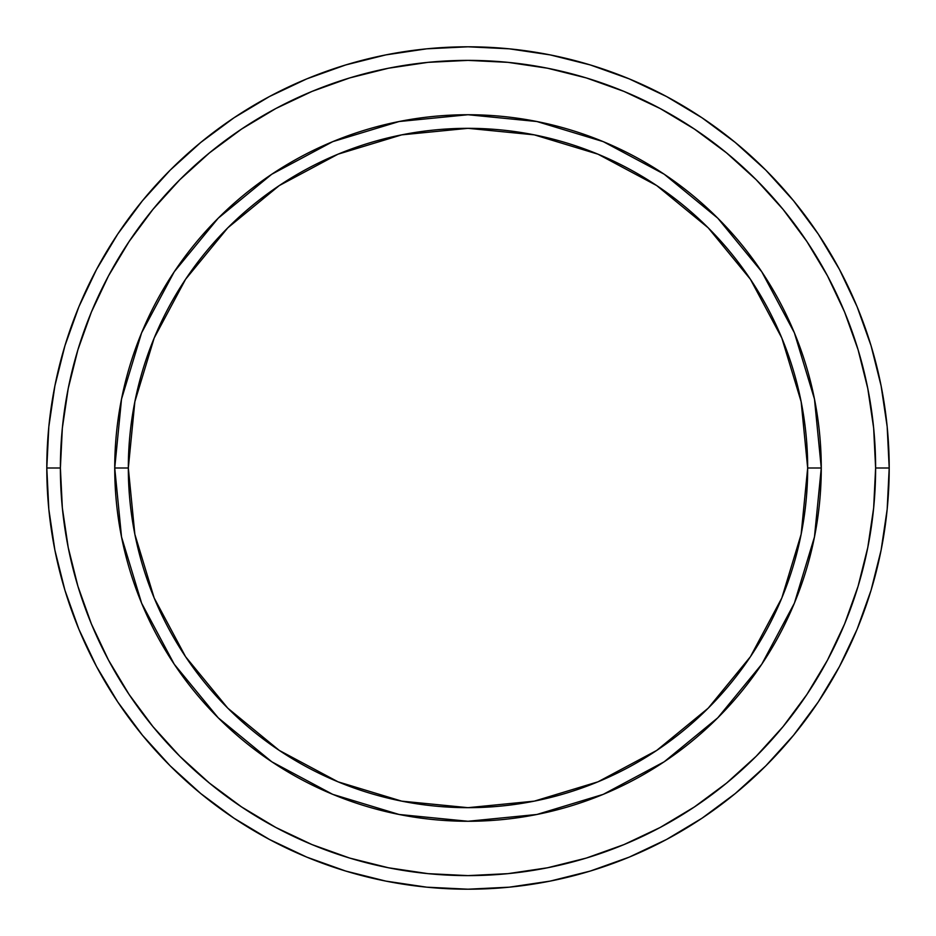 <?xml version="1.0" encoding="UTF-8"?>
<svg xmlns="http://www.w3.org/2000/svg" width="936" height="936" viewBox="0 0 936 936"><rect width="100%" height="100%" fill="white"/><g stroke="black" fill="none" stroke-linecap="round" stroke-linejoin="round"><path stroke-width="1.4" d="M141.628 603.193L121.528 536.913L114.73 468L128.326 468A339.674 339.674 0 0 1 468 128.326A339.674 339.674 0 0 1 807.674 468L821.27 468A353.27 353.27 0 0 0 468 114.73A353.27 353.27 0 0 0 114.73 468A353.27 353.27 0 0 1 468 114.73A353.27 353.27 0 0 1 821.27 468A353.27 353.27 0 0 1 468 821.27A353.27 353.27 0 0 1 114.73 468L121.528 399.087L141.582 332.923M46.8 468L60.384 468A407.616 407.616 0 0 1 468 60.384A407.616 407.616 0 0 1 875.616 468L889.2 468A421.2 421.2 0 0 0 468 46.8A421.2 421.2 0 0 0 46.8 468A421.2 421.2 0 0 1 468 46.8A421.2 421.2 0 0 1 889.2 468A421.2 421.2 0 0 1 468 889.2A421.2 421.2 0 0 1 46.8 468L48.824 426.711L54.896 385.831L64.935 345.735L78.858 306.809L96.537 269.451L117.784 233.988L142.412 200.795L170.165 170.165L200.795 142.412L233.988 117.784L269.451 96.537L306.809 78.858L345.735 64.935L385.831 54.896L426.711 48.824L468 46.8L509.289 48.824L550.169 54.896L590.265 64.935L629.191 78.858L666.549 96.537L702.012 117.784L735.205 142.412L765.835 170.165L793.588 200.795L818.216 233.988L839.463 269.451L857.142 306.809L871.065 345.735L881.104 385.831L887.176 426.711L889.2 468L887.176 509.289L881.104 550.169L871.065 590.265L857.142 629.191L839.463 666.549L818.216 702.012L793.588 735.205L765.835 765.835L735.205 793.588L702.012 818.216L666.549 839.463L629.191 857.142L590.265 871.065L550.169 881.104L509.289 887.176L468 889.2L426.711 887.176L385.831 881.104L345.735 871.065L306.809 857.142L269.451 839.463L233.988 818.216L200.795 793.588L170.165 765.835L142.412 735.205L117.784 702.012L96.537 666.549L78.858 629.191L64.935 590.265L54.896 550.169L48.824 509.289L46.8 468A421.2 421.2 0 0 0 468 889.2A421.2 421.2 0 0 0 889.2 468L875.616 468L873.651 428.045L867.777 388.475L858.066 349.678L844.588 312.016L827.482 275.851L806.914 241.546L783.093 209.418L756.23 179.77L726.582 152.907L694.453 129.086L660.149 108.517L623.984 91.412L586.322 77.934L547.525 68.223L507.955 62.349L468 60.384L428.045 62.349L388.475 68.223L349.678 77.934L312.016 91.412L275.851 108.517L241.546 129.086L209.418 152.907L179.77 179.77L152.907 209.418L129.086 241.546L108.517 275.851L91.412 312.016L77.934 349.678L68.223 388.475L62.349 428.045L60.384 468L62.349 507.955L68.223 547.525L77.934 586.322L91.412 623.984L108.517 660.149L129.086 694.453L152.907 726.582L179.77 756.23L209.418 783.093L241.546 806.914L275.851 827.482L312.016 844.588L349.678 858.066L388.475 867.777L428.045 873.651L468 875.616L507.955 873.651L547.525 867.777L586.322 858.066L623.984 844.588L660.149 827.482L694.453 806.914L726.582 783.093L756.23 756.23L783.093 726.582L806.914 694.453L827.482 660.149L844.588 623.984L858.066 586.322L867.777 547.525L873.651 507.955L875.616 468A407.616 407.616 0 0 1 468 875.616A407.616 407.616 0 0 1 60.384 468L46.8 468M794.371 332.806L814.472 399.087L821.27 468L807.674 468A339.674 339.674 0 0 1 468 807.674A339.674 339.674 0 0 1 128.326 468L134.854 534.269L154.183 597.987L185.574 656.709L227.811 708.189L279.291 750.426L338.013 781.817L401.731 801.146L468 807.674L534.269 801.146L597.987 781.817L656.709 750.426L708.189 708.189L750.426 656.709L781.817 597.987L801.146 534.269L807.674 468L801.146 401.731L781.817 338.013L750.426 279.291L708.189 227.811L656.709 185.574L597.987 154.183L534.269 134.854L468 128.326L401.731 134.854L338.013 154.183L279.291 185.574L227.811 227.811L185.574 279.291L154.183 338.013L134.854 401.731L128.326 468L114.73 468A353.27 353.27 0 0 0 468 821.27A353.27 353.27 0 0 0 821.27 468L814.472 536.913L794.418 603.077M794.325 603.299L761.799 664.15M761.728 664.267L717.795 717.795L664.267 761.728M664.15 761.799L603.299 794.325M603.193 794.371L536.913 814.472L468 821.27L399.087 814.472L332.923 794.418M332.514 794.243L271.978 761.892M271.732 761.728L218.205 717.795L174.271 664.267M174.201 664.15L141.675 603.299M141.675 332.701L174.201 271.849M174.271 271.732L218.205 218.205L271.732 174.271M271.849 174.201L332.701 141.675M332.806 141.628L399.087 121.528L468 114.73L536.913 121.528L603.077 141.582M603.486 141.757L664.022 174.108M664.267 174.271L717.795 218.205L761.728 271.732M761.799 271.849L794.325 332.701M399.262 814.507L468 821.27M814.472 536.913L821.27 468M536.737 121.493L468 114.73M121.528 399.087L114.73 468"/></g></svg>
